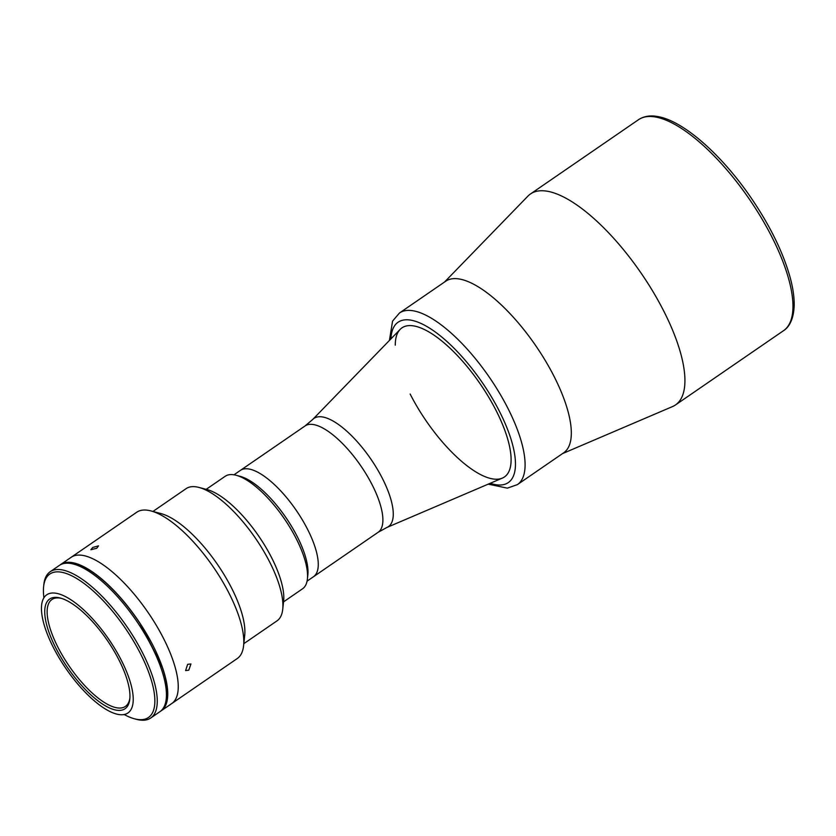 <?xml version="1.0" encoding="UTF-8"?>
<svg xmlns="http://www.w3.org/2000/svg" width="836" height="836" viewBox="0 0 836 836"><rect width="100%" height="100%" fill="white"/><g stroke="black" fill="none" stroke-linecap="round" stroke-linejoin="round"><path stroke-width="1.25" d="M562.513 453.603L672.531 406.568A128.012 46.335 -124.5 0 0 675.488 404.948A128.012 46.335 -124.5 0 0 653.313 292.151A128.012 46.335 -124.5 0 0 548.165 191.392A128.012 46.335 -124.5 0 0 530.473 193.962A128.012 46.335 -124.5 0 0 527.892 196.146L444.564 282.004M563.568 452.882A104.113 37.683 -124.5 0 0 545.678 361.204A104.113 37.683 -124.5 0 0 460.082 279.14A104.113 37.683 -124.5 0 0 445.619 281.283M312.695 419.494A65.678 23.774 -124.5 0 1 323.093 417.06A65.678 23.774 -124.5 0 1 378.238 470.772A65.678 23.774 -124.5 0 1 386.911 527.453L502.342 478.108A90.455 32.74 -124.5 0 0 504.432 476.959A90.455 32.74 -124.5 0 0 488.757 397.257A90.455 32.74 -124.5 0 0 414.457 326.05A90.455 32.74 -124.5 0 0 401.949 327.858A90.455 32.74 -124.5 0 0 400.13 329.405L312.695 419.494L305.056 425.952L240.423 470.375A64.518 23.356 -124.5 0 1 249.337 469.08A64.518 23.356 -124.5 0 1 302.339 519.856A64.518 23.356 -124.5 0 1 313.51 576.704A64.518 23.356 -124.5 0 0 316.248 573.695A64.518 23.356 -124.5 0 0 293.039 505.832A64.518 23.356 -124.5 0 0 240.423 470.375L233.975 474.806M236.128 475.266L240.141 476.332A64.863 23.481 55.5 0 1 297.344 536.764A64.863 23.481 55.5 0 1 307.847 574.844L307.408 578.961A68.27 24.714 -124.5 0 0 296.341 538.886A68.27 24.714 -124.5 0 0 236.128 475.266A68.27 24.714 -124.5 0 0 225.187 476.29L206.189 489.342M283.54 601.868L302.527 588.816A68.27 24.714 -124.5 0 0 307.408 578.961M445.692 281.23A104.113 37.683 55.5 0 1 554.216 376.681A104.113 37.683 55.5 0 1 563.642 452.83L517.411 484.608A104.113 37.683 55.5 0 0 507.985 408.459A104.113 37.683 55.5 0 0 399.462 313.009L445.692 281.23M395.282 345.153A90.455 32.74 55.5 0 1 432.421 334.107A90.455 32.74 55.5 0 1 496.239 410.8A90.455 32.74 55.5 0 1 491.934 478.777A90.455 32.74 55.5 0 1 410.142 394.017M60.025 564.99A88.752 32.123 55.5 0 1 60.662 564.519A88.752 32.123 55.5 0 1 153.176 645.894A88.752 32.123 55.5 0 1 161.212 710.799A88.752 32.123 55.5 0 1 160.543 711.227M60.662 564.519L71.154 557.309A88.752 32.123 55.5 0 1 163.668 638.683A88.752 32.123 55.5 0 1 171.704 703.588L237.267 658.528A88.752 32.123 55.5 0 0 243.6 645.726A88.752 32.123 55.5 0 0 229.221 593.612A88.752 32.123 55.5 0 0 150.94 510.921A88.752 32.123 55.5 0 0 136.717 512.249L71.154 557.309A88.752 32.123 55.5 0 1 163.668 638.683A88.752 32.123 55.5 0 1 171.704 703.588L161.212 710.799M53.232 647.231A71.687 25.947 55.5 0 1 46.732 594.804A71.687 25.947 55.5 0 1 121.45 660.524A71.687 25.947 55.5 0 1 127.95 712.962A71.687 25.947 55.5 0 1 53.232 647.231M119.015 660.053A66.567 24.098 55.5 0 1 129.799 699.136A66.567 24.098 55.5 0 1 100.884 702.971A66.567 24.098 55.5 0 1 55.667 647.712A66.567 24.098 55.5 0 1 60.307 598.033A66.567 24.098 55.5 0 1 119.015 660.053M129.893 698.07A64.863 23.481 55.5 0 1 125.39 706.43A64.863 23.481 55.5 0 1 57.788 646.959A64.863 23.481 55.5 0 1 51.916 599.527A64.863 23.481 55.5 0 1 61.321 598.325M43.921 597.771A87.048 31.507 55.5 0 1 43.618 586.59L43.838 584.531A88.752 32.123 55.5 0 1 50.181 571.73A88.752 32.123 55.5 0 1 142.684 653.104A88.752 32.123 55.5 0 1 150.72 718.009A88.752 32.123 55.5 0 1 136.498 719.336L134.491 718.803A87.048 31.507 55.5 0 1 124.167 714.519M50.181 571.73L59.356 565.418A88.752 32.123 55.5 0 1 151.859 646.792A88.752 32.123 55.5 0 1 159.906 711.697L150.72 718.009M43.618 586.59A87.048 31.507 55.5 0 1 81.426 581.574A87.048 31.507 55.5 0 1 140.563 653.846A87.048 31.507 55.5 0 1 134.491 718.803M160.627 666.898L161.808 666.083L140.97 625.004L139.758 625.83M140.97 625.004A88.407 31.998 -124.5 0 0 62.324 563.945M162.351 709.461A88.407 31.998 -124.5 0 0 161.808 666.083M92.712 547.465L98.512 545.856L96.767 548.259L90.894 549.722L92.712 547.465M187.651 664.317L190.942 663.951L188.79 670.158L185.602 670.608L187.651 664.317M150.94 510.921L160.961 513.576A80.214 29.041 55.5 0 1 231.718 588.314A80.214 29.041 55.5 0 1 244.708 635.412L243.6 645.726M152.946 511.444L186.135 488.632A80.214 29.041 55.5 0 1 198.989 487.44A80.214 29.041 55.5 0 1 269.746 562.179A80.214 29.041 55.5 0 1 282.735 609.277A80.214 29.041 55.5 0 1 277.009 620.855L243.819 643.668M198.989 487.44L207.004 489.562A73.39 26.564 55.5 0 1 271.742 557.946A73.39 26.564 55.5 0 1 283.623 601.032L282.735 609.277M638.516 119.694C643.96 116.11 650.565 115.096 658.319 116.664C683.9 121.262 721.865 155.057 751.031 197.756C770.301 226.086 783.416 252.963 790.386 278.378C792.988 288.211 794.252 296.999 794.2 304.753C793.813 320.627 788.202 327.785 783.531 330.68A128.012 46.335 -124.5 0 0 761.356 217.893A128.012 46.335 -124.5 0 0 656.208 117.134A128.012 46.335 -124.5 0 0 638.516 119.694L530.473 193.962M386.911 527.453L378.144 532.281A64.518 23.356 -124.5 0 0 366.962 475.433A64.518 23.356 -124.5 0 0 313.97 424.657A64.518 23.356 -124.5 0 0 305.056 425.952M390.945 338.862A97.289 35.217 55.5 0 1 431.909 329.645A97.289 35.217 55.5 0 1 499.489 411.437A97.289 35.217 55.5 0 1 490.22 483.292M783.531 330.68L675.488 404.948M378.144 532.281L307.063 581.145M399.462 313.009L392.565 321.128L389.419 340.44M488.203 484.148L507.368 488.14L517.411 484.608"/></g></svg>
